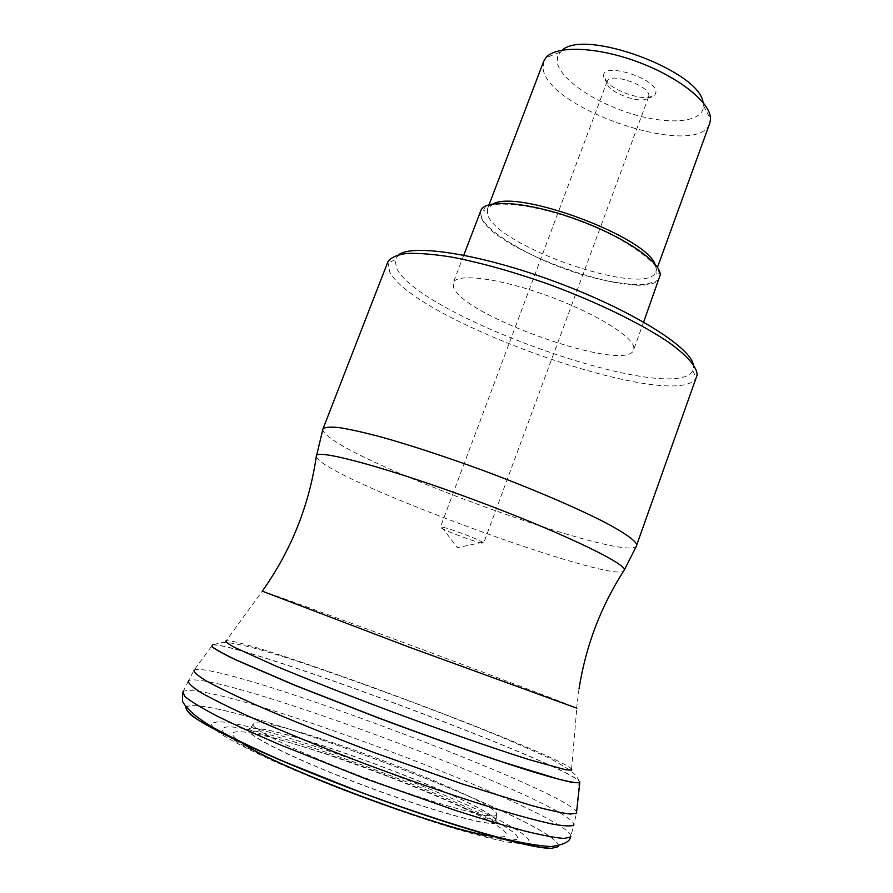 <?xml version="1.0" encoding="UTF-8"?>
<svg xmlns="http://www.w3.org/2000/svg" width="893" height="893" viewBox="0 0 893 893"><rect width="100%" height="100%" fill="white"/><g stroke="black" fill="none" stroke-linecap="round" stroke-linejoin="round"><path stroke-width="0.67" stroke-dasharray="4.46 3.35" d="M496.218 815.398C490.994 819.707 427.234 801.635 359.098 775.582C290.884 749.573 244.157 725.585 254.137 723.196L257.195 722.85C288.997 721.801 488.65 797.136 496.541 813.356L496.218 815.398M579.021 688.849L576.632 708.082C565.637 702.568 308.208 606.671 267.107 592.74L262.285 591.177L226.242 640.661L232.314 641.33C281.898 650.617 559.509 754.92 571.576 769.096L571.743 769.308M387.875 261.85L389.728 272.075C416.495 322.607 677.017 413.66 696.227 377.828L696.741 376.69M398.758 254.672L394.873 259.93L396.838 268.704C421.82 317.953 674.762 406.226 692.711 370.662L693.537 367.961L693.191 364.165M633.874 347.991C633.985 336.974 594.414 312.572 546.259 295.304C498.115 277.913 456.167 272.912 453.186 282.824L453.677 287.713C464.438 316.959 627.355 373.676 633.606 349.9L633.874 347.991M480.802 210.715L480.936 216.486C489.397 249.18 643.496 303.676 658.844 279.062L659.815 277.265M543.636 61.461L543.067 68.471C547.163 109.526 698.862 159.925 709.779 123.212M562.277 50.097L557.835 55.388L557.098 61.818C559.576 78.718 593.756 102.126 630.804 113.556C667.852 125.199 702.11 122.899 703.472 106.881L703.081 102.461M607.028 82.714L607.207 81.33C609.406 71.741 649.97 85.628 648.854 95.618L648.106 97.694C642.904 105.374 606.738 92.18 607.028 82.714M603.668 76.151L603.657 75.782C602.172 61.405 657.404 78.718 655.942 92.247L654.982 94.859C648.34 104.47 603.411 88.083 603.668 76.151M483.515 542.877L482.7 542.274C477.867 538.948 447.527 527.663 441.711 527.026L440.629 527.45C443.218 530.431 483.973 545.322 483.649 543.167L483.515 542.877M496.095 822.62C490.782 827.376 424.677 808.857 354.733 781.989C284.722 755.165 238.174 730.619 250.029 728.498L252.764 728.219C285.213 726.723 484.899 801.892 496.14 819.997L496.095 822.62M496.095 822.754C490.782 827.521 424.488 808.946 354.443 782.022C284.331 755.154 237.918 730.619 250.007 728.576L252.686 728.32C285.101 726.813 484.386 801.802 496.095 820.064L496.095 822.754M242.427 743.266C231.019 735.765 229.479 731.936 237.806 731.769C278.259 729.614 521.936 823.759 505.538 835.904C503.965 837.109 499.544 837.199 492.277 836.183M516.902 839.331L510.015 840.436C501.654 839.721 489.464 837.388 473.446 833.437C438.63 824.25 388.02 807.317 339.552 788.508C303.754 774.365 272.499 760.635 250.408 749.417C237.471 742.485 228.563 736.881 223.685 732.628C221.185 729.224 222.513 727.304 227.704 726.88C272.488 725.216 532.686 825.668 516.902 839.331M217.769 721.801L211.407 723.241C210.871 725.674 214.722 729.693 222.937 735.285C233.743 741.759 248.6 749.45 267.52 758.358C288.461 767.79 311.78 777.602 337.476 787.816C377.973 803.421 416.026 816.727 451.635 827.722C473.279 834.084 491.284 838.761 505.65 841.753C517.56 843.718 525.106 843.963 528.299 842.512C543.19 827.298 267.007 720.763 217.769 721.801M190.053 714.132C183.277 708.138 184.806 705.358 194.641 705.783C255.309 707.144 569.288 827.9 557.924 846.731L550.959 848.35M558.404 845.894C559.665 823.96 254.259 707.133 194.551 705.704C189.785 705.503 186.938 706.073 186.012 707.423M182.674 692.399L182.909 691.952C183.913 690.724 186.905 690.3 191.895 690.669C254.46 694.386 570.225 814.851 570.861 836.25L570.75 836.719M212.981 644.623L218.997 645.304C272.912 654.658 558.806 761.975 579.044 780.772L576.565 776.307C572.993 771.932 564.253 766.06 550.334 758.682C497.881 734.504 457.964 719.568 411.919 702.01C331.136 672.25 249.08 642.647 222.792 642.335L212.735 644.735L194.049 670.163L188.479 680.868C189.573 679.908 192.441 679.651 197.085 680.109C258.267 685.288 570.192 803.879 573.886 824.217L570.861 836.25M194.06 670.163C195.076 669.315 197.866 669.181 202.432 669.739C262.43 676.302 572.692 794.011 576.666 812.463L573.886 824.217M212.802 644.724L218.908 645.393C272.923 654.759 559.453 762.343 579.11 780.962L579.702 781.632M579.044 780.772L579.769 782.614M571.576 769.096L576.8 708.171M316.222 457.026L319.85 460.911C355.492 490.648 626.116 588.085 624.386 569.823M322.965 428.964C322.473 430.359 323.679 432.335 326.57 434.902C361.553 467.731 630.067 564.287 636.687 545.623M493.26 203.805L487.489 208.85L487.567 214.231C495.347 246.345 648.452 298.842 655.975 271.483L656.366 269.217L654.893 263.915M254.137 723.196L250.029 728.498M496.541 813.356L496.184 820.064M496.095 820.064L493.762 821.214L455.776 804.046C431.966 793.375 404.775 782.301 374.223 770.838C321.335 750.321 271.483 738.187 250.453 730.307L250.096 728.565M188.479 680.868L182.909 691.952M579.155 781.007L576.666 812.474M394.873 259.93L387.529 263.055M692.711 370.662L696.227 377.828M463.78 255.164L453.186 282.824M643.652 322.06L633.606 349.9M658.844 279.062C658.108 280.547 653.922 282.221 646.298 284.086C634.789 285.905 607.82 282.512 580.807 274.162C531.681 259.673 483.727 229.691 481.506 216.776L480.378 212.713M489.074 204.698L487.489 208.85C484.475 211.295 483.269 211.485 483.872 209.431C487.288 199.574 534.751 203.258 582.783 222.257C631.686 240.038 664.113 269.217 658.32 274.274L658.286 274.374C656.79 275.368 656.02 274.408 655.975 271.483L657.482 267.331M559.777 52.341L545.857 57.755M703.505 105.776L710.504 118.948M607.017 82.413L603.657 75.782M648.106 97.694L654.982 94.859M607.207 81.33L440.428 527.093M648.664 96.734L483.649 543.167M482.7 542.274L457.383 547.643L441.711 527.026"/><path stroke-width="1.34" d="M571.743 769.308L571.676 770.157L565.649 769.777L529.281 759.686C493.572 748.434 439.501 729.514 384.392 708.897C342.454 693.057 306.377 678.836 276.16 666.2L235.004 647.626C227.882 643.753 224.969 641.431 226.242 640.661M322.965 428.964C324.784 427.122 330.231 426.664 339.284 427.613C350.424 429.399 364.802 432.647 382.438 437.347C411.651 445.618 444.703 456.468 481.628 469.908C529.862 487.824 575.226 507.191 604.315 522.07C624.587 532.775 635.492 540.555 636.776 544.819L697.12 375.082C697.154 367.246 687.688 356.017 668.846 342.454C641.643 323.913 597.919 302.515 550.501 284.923C514.111 271.997 481.093 262.698 451.434 257.039C433.418 254.181 418.493 252.987 406.683 253.456C396.872 254.84 390.609 257.642 387.875 261.85L322.965 428.964L316.222 457.026M693.191 364.165C689.273 346.183 630.38 309.603 556.149 282.065C481.963 254.405 413.481 243.61 398.758 254.672M643.652 322.06L660.217 274.977C661.11 261.872 622.566 235.774 574.757 218.774C526.982 201.628 484.586 198.726 480.802 210.715L463.78 255.164M657.482 267.331L709.779 123.212L710.504 118.948C710.984 102.929 679.316 77.278 637.948 61.985C596.636 46.548 555.926 45.297 545.857 57.755L543.636 61.461L489.074 204.698M703.081 102.461C699.811 71.116 585.239 28.498 562.277 50.097M492.277 836.183C449.704 831.986 277.399 767.913 242.427 743.266M550.959 848.35C530.208 848.596 452.193 826.338 365.706 794.145C279.208 762.008 205.602 727.873 190.053 714.132M186.012 707.423C185.755 710.047 189.874 714.266 198.391 720.082L217.334 730.854C234.044 739.359 254.427 748.859 278.482 759.363L360.593 792.203C419.051 813.97 475.757 832.265 513.174 841.686C530.241 845.682 543.011 847.904 551.472 848.35L558.058 846.731L558.404 845.894M570.861 836.261L570.571 837.02L564.052 838.449C555.446 837.813 542.319 835.323 524.66 831.003C504.545 825.623 480.992 818.591 454.001 809.906L365.483 778.741L279.487 744.561C254.304 733.711 232.984 723.955 215.514 715.282C200.668 707.446 190.466 701.206 184.918 696.562L182.898 691.963M573.886 824.217L573.63 825.143C570.973 826.505 563.717 826.103 551.863 823.949C537.34 820.723 518.654 815.7 495.816 808.891C457.953 797.136 415.613 782.569 368.787 765.201C323.255 747.988 280.904 730.72 247.763 715.907C227.548 706.586 211.786 698.717 200.478 692.276C191.895 686.795 187.898 682.989 188.479 680.868M576.666 812.474L576.431 813.289L570.091 814.059C561.641 812.987 548.682 810.118 531.212 805.441L461.257 783.596L373.62 752.375C328.468 735.341 286.407 718.34 253.433 703.863C233.307 694.765 217.579 687.119 206.261 680.913C197.654 675.655 193.58 672.072 194.049 670.163M579.702 781.632L579.769 782.737L573.473 782.659C564.956 780.984 551.896 777.513 534.271 772.255C495.593 760.323 436.699 739.85 377.092 717.481L294.668 685.266L236.087 660.039C223.272 653.866 215.146 649.378 211.708 646.588L212.735 644.735M579.769 782.737L576.431 813.289M579.769 782.614C577.235 783.183 570.047 781.989 558.214 779.031L502.246 761.874C464.472 749.249 422.668 734.381 376.846 717.235L294.422 685.009L235.942 659.815C223.194 653.676 215.124 649.211 211.753 646.443L212.891 644.634M576.8 708.171L408.715 646.99L262.285 591.177C291.33 550.233 309.391 504.947 316.457 455.318C320.397 449.625 390.788 468.836 474.373 499.924C557.98 530.944 624.52 562.601 624.363 569.712L624.386 569.823C600.9 606.235 585.786 645.907 579.021 688.849M654.893 263.915C645.047 236.444 518.666 189.45 493.26 203.805M570.75 836.719L569.946 838.784C568.026 842.624 561.585 845.202 550.624 846.553C536.291 845.626 517.918 842.3 495.515 836.574C459.047 826.605 413.705 811.726 366.342 794.323C334.875 782.435 305.194 770.547 277.31 758.659C251.346 747.14 229.512 736.524 211.797 726.802C196.627 717.592 186.86 709.142 182.496 701.463L182.674 692.399M636.687 545.623L624.386 569.823"/></g></svg>
